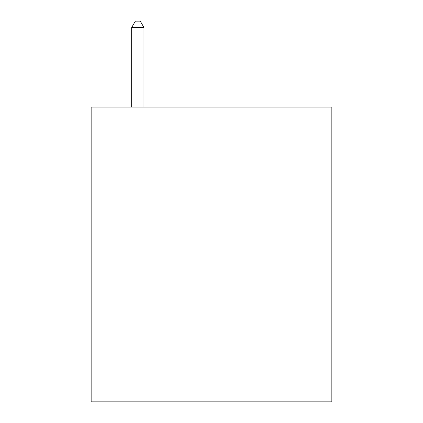 <?xml version="1.0" encoding="UTF-8"?>
<svg xmlns="http://www.w3.org/2000/svg" width="423" height="423" viewBox="0 0 423 423"><rect width="100%" height="100%" fill="white"/><g stroke="black" fill="none" stroke-linecap="round" stroke-linejoin="round"><path stroke-width="0.63" d="M331.849 107.114L331.849 401.85L91.151 401.85L91.151 107.114L331.849 107.114M143.957 107.114L143.957 27.537L131.675 27.537L131.675 107.114M131.675 27.537L135.36 21.15L140.272 21.15L143.957 27.537"/></g></svg>
